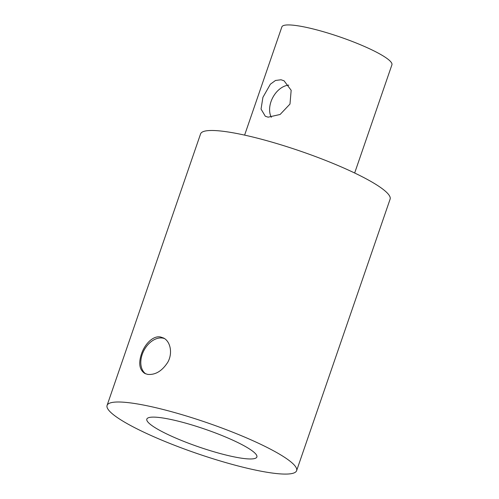 <?xml version="1.0" encoding="UTF-8"?>
<svg xmlns="http://www.w3.org/2000/svg" width="499" height="499" viewBox="0 0 499 499"><rect width="100%" height="100%" fill="white"/><g stroke="black" fill="none" stroke-linecap="round" stroke-linejoin="round"><path stroke-width="0.75" d="M268.138 117.171L265.306 116.242L261.039 109.069L262.917 97.336L270.389 84.181L275.492 80.47L281.018 79.765L284.068 80.807L291.167 90.3L289.981 104.06L280.101 114.483L268.138 117.171M288.778 85.148A20.047 13.766 -62.1 0 0 271.013 101.621A20.047 13.766 -62.1 0 0 271.319 117.296M354.658 173.01L391.915 64.808A58.196 9.406 -161 0 0 339.95 36.963A58.196 9.406 -161 0 0 281.866 26.909L244.61 135.117M160.528 336.981L163.529 338.004C170.433 341.341 172.922 353.236 167.783 362.249C162.081 371.063 155.37 375.105 147.648 374.387L144.772 373.433C139.477 369.865 138.366 363.397 141.442 354.028C144.735 344.011 153.106 335.459 160.528 336.981M164.533 338.603A20.047 13.766 -62.1 0 0 142.215 354.44A20.047 13.766 -62.1 0 0 145.789 373.888M161.358 431.242A58.196 9.406 19 0 1 146.825 419.098A58.196 9.406 19 0 1 204.914 429.152A58.196 9.406 19 0 1 256.879 456.99A58.196 9.406 19 0 1 220.489 453.616A58.196 9.406 19 0 1 161.358 431.242M296.618 470.676L390.106 199.163A100.224 16.199 -161 0 0 335.802 164.583A100.224 16.199 -161 0 0 230.956 132.441A100.224 16.199 -161 0 0 200.573 133.9L107.085 405.413A100.224 16.199 -161 0 0 196.575 453.354A100.224 16.199 -161 0 0 296.618 470.676A100.224 16.199 -161 0 0 242.314 436.101A100.224 16.199 -161 0 0 137.468 403.953A100.224 16.199 -161 0 0 107.085 405.413"/></g></svg>
